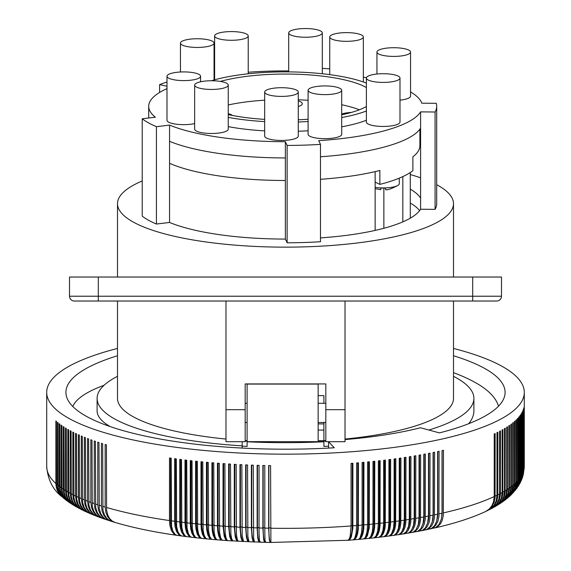 <?xml version="1.0" encoding="UTF-8"?>
<svg xmlns="http://www.w3.org/2000/svg" width="571" height="571" viewBox="0 0 571 571"><rect width="100%" height="100%" fill="white"/><g stroke="black" fill="none" stroke-linecap="round" stroke-linejoin="round"><path stroke-width="0.86" d="M242.183 448.078L242.183 446.179A215.988 55.901 0 0 0 247.1 446.422L247.1 441.668L323.9 441.668L323.9 446.408A215.988 55.901 0 0 0 328.575 446.179L328.575 441.697M242.183 441.697L242.183 446.179M247.1 441.668L247.1 384.069L318.14 384.069L318.14 440.684L323.9 440.684L323.9 422.497M323.9 441.098L325.82 441.098M323.9 403.297L323.9 395.639L318.14 395.639M318.14 423.882L323.9 423.932L323.9 422.276M323.9 440.684L323.9 441.668M247.1 441.098L245.18 441.098M328.575 448.092L328.575 446.179M318.14 430.056L323.9 430.106M345.02 439.577A191.992 49.691 180 0 0 420.477 427.758L439.434 432.897A219.592 56.836 -0 0 0 505.092 392.363A219.592 56.836 -0 0 0 478.155 365.09A219.592 56.836 -0 0 0 453.495 355.762M117.505 355.762A219.592 56.836 -0 0 0 65.908 392.363A219.592 56.836 -0 0 0 92.845 419.635A219.592 56.836 -0 0 0 334.242 447.778L328.575 441.754M453.495 348.438A238.792 61.804 180 0 1 524.292 392.363A238.792 61.804 180 0 1 400.085 446.586A238.792 61.804 180 0 1 54.031 407.551A238.792 61.804 180 0 1 46.708 392.363A238.792 61.804 180 0 1 117.505 348.438M63.988 498.547L59.013 493.294L57.485 490.146L56.508 485.8L56.422 421.398A238.792 61.804 180 0 1 55.887 420.92L55.887 483.509A238.792 61.804 180 0 1 46.708 466.543L46.708 392.363M66.257 500.324L62.796 497.434L60.69 494.714L59.177 491.574L58.213 487.227L58.128 422.833A238.792 61.804 180 0 1 57.543 422.354L57.543 484.95A238.792 61.804 180 0 1 56.422 483.987M68.613 502.037L64.887 499.125L62.503 496.12L61.004 492.987L60.048 488.648L59.962 424.253A238.792 61.804 180 0 1 59.334 423.782L59.334 486.371A238.792 61.804 180 0 1 58.128 485.421M71.061 503.679L67.735 501.352L64.908 498.233L62.967 494.393L62.018 490.061L61.932 425.666A238.792 61.804 180 0 1 61.261 425.195L61.261 487.784A238.792 61.804 180 0 1 59.962 486.842M73.595 505.271L69.776 502.716L66.978 499.611L65.201 496.192L64.223 492.352L64.031 427.058A238.792 61.804 180 0 1 63.317 426.601L63.317 489.19A238.792 61.804 180 0 1 61.932 488.255M76.221 506.812L72.581 504.571L69.669 501.659L67.578 497.969L66.45 493.737L66.265 428.443A238.792 61.804 180 0 1 65.508 427.986L65.508 490.575A238.792 61.804 180 0 1 64.031 489.647M78.934 508.304L74.865 505.906L71.989 503.008L69.919 499.332L68.806 495.1L68.62 429.813A238.792 61.804 180 0 1 67.828 429.363L67.828 491.952A238.792 61.804 180 0 1 66.265 491.031M81.739 509.76L77.271 507.219L74.43 504.343L72.396 500.674L71.289 496.456L71.111 431.169A238.792 61.804 180 0 1 70.269 430.72L70.269 493.308A238.792 61.804 180 0 1 68.62 492.402M84.636 511.166L80.447 508.982L77.506 506.299L74.987 502.002L73.902 497.791L73.723 432.504A238.792 61.804 180 0 1 72.845 432.061L72.845 494.65A238.792 61.804 180 0 1 71.111 493.758M87.627 512.544L83.088 510.26L80.19 507.598L78.034 504.1L76.642 499.111L76.464 433.824A238.792 61.804 180 0 1 75.543 433.389L75.543 495.978A238.792 61.804 180 0 1 73.723 495.093M90.71 513.886L85.85 511.523L82.995 508.882L80.554 504.614L79.497 500.41L79.326 435.131A238.792 61.804 180 0 1 78.363 434.702L78.363 497.291A238.792 61.804 180 0 1 76.464 496.413M93.88 515.192L89.369 513.179L86.421 510.738L84.18 507.419L82.609 502.573L82.31 436.415A238.792 61.804 180 0 1 81.303 435.994L81.303 498.583A238.792 61.804 180 0 1 79.326 497.719M97.141 516.462L92.352 514.407L89.454 511.98L86.906 507.926L85.707 503.836L85.407 437.679A238.792 61.804 180 0 1 84.365 437.265L84.365 499.853A238.792 61.804 180 0 1 82.31 499.004M100.496 517.704L96.085 515.97L92.859 513.486L90.439 509.91L88.926 505.085L88.626 438.928A238.792 61.804 180 0 1 87.549 438.514L87.549 501.11A238.792 61.804 180 0 1 85.407 500.275M103.943 518.918L99.283 517.148L96.121 514.685L93.744 511.124L92.252 506.306L91.967 440.155A238.792 61.804 180 0 1 90.846 439.749L90.846 502.337A238.792 61.804 180 0 1 88.626 501.516M107.476 520.102L102.587 518.311L99.49 515.863L97.156 512.315L95.7 507.512L95.414 441.362A238.792 61.804 180 0 1 94.258 440.962L94.258 503.551A238.792 61.804 180 0 1 91.967 502.744M111.102 521.252L106.006 519.446L103.208 517.283L100.682 513.486L99.254 508.69L98.976 442.539A238.792 61.804 180 0 1 97.784 442.154L97.784 504.743A238.792 61.804 180 0 1 95.414 503.95M114.807 522.379L110.124 520.866L106.791 518.418L104.322 514.635L102.923 509.846L102.652 443.703A238.792 61.804 180 0 1 101.417 443.317L101.417 505.906A238.792 61.804 180 0 1 98.976 505.128M176.917 535.334L176.646 535.298C153.513 531.994 132.979 527.711 115.042 522.451L112.016 520.923L109.568 518.411L107.755 515.028L106.577 510.11L106.427 444.838A238.792 61.804 180 0 1 105.164 444.459L105.164 507.055A238.792 61.804 180 0 1 102.652 506.291M181.764 536.005L176.767 535.298L174.926 534.235L172.842 530.973L171.543 525.998L171.179 458.213A238.792 61.804 180 0 1 169.501 457.971L169.501 520.559A238.792 61.804 180 0 1 106.427 507.426M186.667 536.64L181.607 535.962L179.858 534.913L177.881 531.665L176.646 526.698L176.303 458.913A238.792 61.804 180 0 1 174.598 458.684L174.598 521.273A238.792 61.804 180 0 1 171.179 520.802M191.628 537.247L186.503 536.604L184.854 535.562L182.977 532.329L181.814 527.368L181.485 459.584A238.792 61.804 180 0 1 179.758 459.362L179.758 521.951A238.792 61.804 180 0 1 176.303 521.501M196.638 537.825L191.463 537.211L190.2 536.476L188.351 533.535L187.038 528.004L186.731 460.219A238.792 61.804 180 0 1 184.983 460.012L184.983 522.601A238.792 61.804 180 0 1 181.485 522.172M201.699 538.367L196.788 537.853L195.289 537.054L193.555 534.128L192.32 528.603L192.034 460.826A238.792 61.804 180 0 1 190.271 460.626L190.271 523.214A238.792 61.804 180 0 1 186.731 522.808M206.809 538.874L201.834 538.389L200.435 537.611L198.622 534.113L197.659 529.174L197.388 461.397A238.792 61.804 180 0 1 195.61 461.211L195.61 523.8A238.792 61.804 180 0 1 192.034 523.414M211.955 539.352L206.93 538.903L205.631 538.125L204.125 535.213L203.14 530.495L202.798 461.932A238.792 61.804 180 0 1 200.999 461.753L200.999 524.342A238.792 61.804 180 0 1 197.388 523.985M217.144 539.802L212.077 539.381L211.106 538.853L209.65 536.248L208.572 530.994L208.258 462.431A238.792 61.804 180 0 1 206.445 462.267L206.445 524.856A238.792 61.804 180 0 1 202.798 524.521M222.376 540.209L217.258 539.823L216.366 539.302L215.039 536.704L214.089 531.844L213.761 462.903A238.792 61.804 180 0 1 211.934 462.746L211.934 525.341A238.792 61.804 180 0 1 208.258 525.02M227.636 540.587L222.483 540.237L221.676 539.723L220.47 537.133L219.607 532.279L219.307 463.331A238.792 61.804 180 0 1 217.465 463.195L217.465 525.784A238.792 61.804 180 0 1 213.761 525.491M232.932 540.93L227.836 540.63L227.022 540.109L225.938 537.518L225.16 532.672L224.895 463.731A238.792 61.804 180 0 1 223.04 463.602L223.04 526.191A238.792 61.804 180 0 1 219.307 525.92M238.264 541.237L232.711 540.801L231.555 538.367L230.855 534.142L230.513 464.095A238.792 61.804 180 0 1 228.65 463.98L228.65 526.569A238.792 61.804 180 0 1 224.895 526.319M243.617 541.508L238.086 541.115L237.186 539.138L236.465 534.47L236.166 464.423A238.792 61.804 180 0 1 234.288 464.316L234.288 526.905A238.792 61.804 180 0 1 230.513 526.683M248.992 541.736L243.482 541.394L242.161 535.462L241.847 464.715A238.792 61.804 180 0 1 239.963 464.623L239.963 527.211A238.792 61.804 180 0 1 236.166 527.012M254.395 541.929L248.999 541.743L247.864 536.39L247.557 464.972A238.792 61.804 180 0 1 245.658 464.887L245.658 527.476A238.792 61.804 180 0 1 241.847 527.304M259.819 542.065L254.423 541.958L253.624 537.861L253.288 465.187A238.792 61.804 180 0 1 251.383 465.122L251.383 527.711A238.792 61.804 180 0 1 247.557 527.561M260.283 541.544C259.527 543.464 259.113 538.938 259.034 527.961L259.034 465.372A238.792 61.804 180 0 1 257.128 465.315L257.128 527.904A238.792 61.804 180 0 1 253.288 527.782M265.586 541.686C265.108 543.606 264.844 539.088 264.801 528.111L264.801 465.522A238.792 61.804 180 0 1 262.888 465.479L262.888 528.068A238.792 61.804 180 0 1 259.034 527.961M270.897 541.793L270.575 465.636A238.792 61.804 180 0 1 268.663 465.601L268.663 528.189A238.792 61.804 180 0 1 264.801 528.111M348.032 540.252L349.859 539.452L351.286 537.075L352.842 528.503L352.907 463.238A238.792 61.804 180 0 1 351.065 463.381L351.065 525.97A238.792 61.804 180 0 1 270.575 528.225M353.263 539.845L354.898 539.281L356.482 537.14L357.653 533.585L358.317 528.924L358.445 462.803A238.792 61.804 180 0 1 356.618 462.953L356.618 525.541A238.792 61.804 180 0 1 352.907 525.834M358.46 539.409L360.165 538.831L361.85 536.676L363.099 533.114L363.806 528.446L363.941 462.324A238.792 61.804 180 0 1 362.121 462.489L362.121 525.077A238.792 61.804 180 0 1 358.445 525.391M363.613 538.931L365.704 538.089L367.424 535.684L369.244 527.939L369.387 461.818A238.792 61.804 180 0 1 367.588 461.989L367.588 524.578A238.792 61.804 180 0 1 363.941 524.913M368.723 538.424L370.9 537.575L372.442 535.655L373.841 532.072L374.633 527.397L374.783 461.275A238.792 61.804 180 0 1 373.006 461.454L373.006 524.042A238.792 61.804 180 0 1 369.387 524.406M373.791 537.889L376.039 537.018L377.945 534.584L379.322 530.787L380.043 525.955L380.129 460.697A238.792 61.804 180 0 1 378.366 460.89L378.366 523.479A238.792 61.804 180 0 1 374.783 523.864M378.809 537.318L381.128 536.433L383.134 533.985L384.576 530.181L385.254 526.212L385.425 460.083A238.792 61.804 180 0 1 383.676 460.29L383.676 522.879A238.792 61.804 180 0 1 380.129 523.286M383.776 536.711L386.16 535.819L388.259 533.357L389.765 529.538L390.557 524.706L390.657 459.441A238.792 61.804 180 0 1 388.93 459.655L388.93 522.244A238.792 61.804 180 0 1 385.425 522.672M388.687 536.076L391.128 535.17L393.319 532.7L394.682 529.588L395.639 524.892L395.824 458.763A238.792 61.804 180 0 1 394.118 458.991L394.118 521.58A238.792 61.804 180 0 1 390.657 522.03M393.54 535.412L396.038 534.492L398.322 532.008L399.964 528.168L400.821 523.322L400.928 458.056A238.792 61.804 180 0 1 400.085 458.178A238.792 61.804 180 0 1 399.243 458.292L399.243 520.88A238.792 61.804 180 0 1 395.824 521.352M61.811 496.691L59.041 493.63L57.314 490.525L56.251 487.113L55.887 483.509M63.731 498.34L61.211 495.756L59.334 492.759L58.106 489.426L57.543 484.95M65.993 500.132L62.981 497.155L61.111 494.172L59.891 490.846L59.334 486.371M68.356 501.859L65.429 499.218L63.024 495.571L61.811 492.259L61.261 487.784M70.797 503.515L68.035 501.231L65.465 497.741L63.866 493.651L63.317 489.19M73.338 505.121L70.183 502.594L67.635 499.118L66.05 495.036L65.508 490.575M75.964 506.67L72.46 503.936L69.933 500.482L68.363 496.413L67.828 491.952M78.677 508.176L75.151 505.563L72.36 501.823L70.804 497.762L70.269 493.308M81.489 509.632L77.97 507.169L75.336 503.9L73.366 499.104L72.845 494.65M84.387 511.052L80.611 508.461L78.006 505.207L76.286 501.281L75.543 495.978M87.37 512.43L83.98 510.288L80.796 506.506L79.098 502.587L78.363 497.291M90.454 513.779L86.849 511.545L83.709 507.783L82.031 503.872L81.303 498.583M93.623 515.092L89.84 512.779L86.735 509.039L84.865 504.293L84.365 499.853M96.884 516.37L92.937 514L89.883 510.274L88.255 506.384L87.549 501.11M100.239 517.619L96.756 515.692L93.573 512.194L91.546 507.619L90.846 502.337M103.686 518.832L100.075 516.869L96.942 513.386L94.943 508.825L94.258 503.551M107.22 520.017L103.501 518.018L100.425 514.564L98.462 510.01L97.784 504.743M110.838 521.173L107.041 519.153L104.015 515.713L102.081 511.173L101.417 505.906M114.55 522.308L110.681 520.26L107.705 516.841L105.813 512.308L105.164 507.055M170.522 458.12L170.522 520.274A19.228 9.757 99.1 0 0 173.006 531.365M176.646 535.298L173.991 534.106L171.493 530.78L169.937 525.77L169.501 520.559M175.575 458.82L175.575 520.98A19.228 9.372 98.6 0 0 178.238 532.5M181.492 535.976L178.909 534.791L176.51 531.487L175.019 526.483L174.598 521.273M180.7 459.484L180.7 521.651A19.228 8.979 98.1 0 0 183.505 533.564M186.396 536.619L183.891 535.441L181.592 532.151L180.165 527.161L179.758 521.951M185.882 460.119L185.882 522.294A19.228 8.586 97.7 0 0 188.808 534.549M191.356 537.225L188.58 535.719L186.738 532.786L185.504 528.596L184.983 522.601M191.121 460.726L191.121 522.9A19.228 8.18 97.2 0 0 194.147 535.462M196.367 537.803L194.033 536.654L191.935 533.393L190.764 529.21L190.271 523.214M196.424 461.297L196.424 523.479A19.228 7.773 96.8 0 0 199.515 536.312M201.42 538.353L199.186 537.211L197.195 533.964L195.953 528.996L195.61 523.8M201.77 461.832L201.77 524.021A19.228 7.366 96.4 0 0 204.91 537.097M206.524 538.867L204.389 537.739L202.505 534.499L201.327 529.538L200.999 524.342M207.173 462.339L207.173 524.528A19.228 6.945 96 0 0 210.335 537.818M211.67 539.345L209.643 538.232L207.858 535.006L206.752 530.052L206.445 524.856M212.619 462.803L212.619 525.006A19.228 6.524 95.5 0 0 215.774 538.474M216.859 539.795L214.939 538.689L213.261 535.477L212.326 531.323L211.934 525.341M218.101 463.245L218.101 525.448A19.228 6.103 95.1 0 0 221.234 539.081M222.083 540.209L220.278 539.117L218.707 535.912L217.737 530.973L217.465 525.784M223.632 463.645L223.632 525.848A19.228 5.674 94.7 0 0 226.708 539.631M227.344 540.594L225.652 539.509L224.196 536.312L223.04 526.191M229.192 464.009L229.192 526.219A19.228 5.246 94.4 0 0 232.197 540.123M232.633 540.944L231.062 539.866L229.72 536.683L228.65 526.569M234.795 464.344L234.795 526.562A19.228 4.811 94 0 0 237.693 540.559M237.95 541.258L236.501 540.195L235.273 537.018L234.288 526.905M240.42 464.644L240.42 526.862A19.228 4.375 93.6 0 0 243.189 540.944M243.296 541.536L241.976 540.487L240.855 537.311L239.963 527.211M246.072 464.908L246.072 527.126A19.228 3.933 93.2 0 0 248.699 541.279M248.67 541.786L247.471 540.737L246.465 537.575L245.658 527.476M251.754 465.137L251.754 527.354A19.228 3.497 92.8 0 0 254.209 541.558M254.059 542L252.996 540.958L252.096 537.803L251.383 527.711M257.45 465.329L257.45 527.547A19.228 3.048 92.5 0 0 259.719 541.772M259.462 542.186L258.535 541.151L257.749 537.996L257.128 527.904M263.16 465.486L263.16 527.704A19.228 2.605 92.1 0 0 265.151 541.922L265.308 541.929M265.272 542.129L264.316 541.822L263.588 539.252L262.888 528.068M268.884 465.608L268.884 527.825A19.228 2.163 91.7 0 0 270.54 542.036L270.847 542.043M270.754 542.072L270.04 542.272L269.276 539.624L268.663 528.189M270.811 542.45L347.925 540.28L349.274 538.91L350.194 536.069L351.065 525.97M352.278 463.288L352.278 525.491A19.228 6.053 84.9 0 1 349.152 539.145M348.324 540.252L353.156 539.873L354.641 538.489L356.04 533.714L356.618 525.541M357.767 462.86L357.767 525.056A19.228 6.481 84.5 0 1 354.612 538.546M353.556 539.845L358.595 539.367L359.973 538.039L361.614 532.543L362.121 525.077M363.22 462.389L363.22 524.585A19.228 6.902 84.1 0 1 360.051 537.896M358.745 539.395L363.763 538.896L365.254 537.554L367.032 532.051L367.588 524.578M368.623 461.889L368.623 524.078A19.228 7.316 83.7 0 1 365.476 537.175M363.898 538.917L368.88 538.382L370.729 536.661L372.406 531.522L373.006 524.042M373.976 461.354L373.976 523.543A19.228 7.73 83.2 0 1 370.879 536.405M369.009 538.41L373.955 537.846L375.932 536.112L377.731 530.959L378.366 523.479M379.28 460.79L379.28 522.972A19.228 8.137 82.8 0 1 376.246 535.562M374.069 537.868L378.973 537.275L381.085 535.527L382.998 530.366L383.676 522.879M384.533 460.19L384.533 522.365A19.228 8.536 82.4 0 1 381.592 534.656M379.087 537.29L384.283 536.554L386.46 534.485L388.351 528.996L388.93 522.244M389.722 459.555L389.722 521.723A19.228 8.936 81.9 0 1 386.902 533.678M384.047 536.683L389.208 535.919L391.506 533.835L393.512 528.339L394.118 521.58M394.847 458.891L394.847 521.059A19.228 9.329 81.5 0 1 392.17 532.629M388.958 536.048L394.076 535.255L396.495 533.15L398.444 528.382L399.243 520.88M399.914 458.199L399.914 520.352A19.228 9.714 81 0 1 397.402 531.494M393.812 535.377L398.879 534.556L401.42 532.443L403.461 527.654L404.304 520.152A238.792 61.804 180 0 1 400.928 520.645M398.337 534.713L400.885 533.785L403.254 531.28L404.96 527.433L405.853 522.579L405.967 457.314A238.792 61.804 180 0 1 404.304 457.564L404.304 520.152M404.91 457.471L404.91 519.617A19.228 10.092 80.5 0 1 402.598 530.281M398.608 534.677L403.611 533.828L406.274 531.701L408.593 526.155L409.293 519.389A238.792 61.804 180 0 1 405.967 519.903M403.076 533.985L405.66 533.043L408.122 530.523L409.892 526.669L410.813 521.808L410.934 456.543A238.792 61.804 180 0 1 409.293 456.8L409.293 519.389M409.835 456.714L409.835 518.853A19.228 10.471 80 0 1 407.737 528.974M403.347 533.949L408.708 532.9L411.398 530.452L413.475 525.37L414.211 518.596A238.792 61.804 180 0 1 410.934 519.132M407.751 533.221L410.371 532.272L412.912 529.745L414.746 525.87L415.702 521.002L415.824 455.737A238.792 61.804 180 0 1 414.211 456.008L414.211 518.596M414.689 455.929L414.689 518.061A19.228 10.842 79.5 0 1 412.826 527.568M408.015 533.186L413.318 532.108L416.116 529.645L418.286 524.549L419.05 517.776A238.792 61.804 180 0 1 415.824 518.325M412.355 532.436L415.481 531.151L418.001 528.368L419.528 525.042L420.513 520.174L420.641 454.909A238.792 61.804 180 0 1 419.05 455.187L419.05 517.776M419.471 455.116L419.471 517.233A19.228 11.206 78.9 0 1 417.858 526.048M412.626 532.393L417.858 531.294L420.763 528.81L423.018 523.7L423.81 516.919A238.792 61.804 180 0 1 420.641 517.497M416.894 531.615L420.056 530.323L422.654 527.518L424.224 524.185L425.245 519.31L425.374 454.045A238.792 61.804 180 0 1 423.81 454.33L423.81 516.919M424.167 454.266L424.167 516.377A19.228 11.556 78.4 0 1 422.825 524.406M417.158 531.565L422.312 530.445L425.331 527.947L427.672 522.822L428.493 516.041A238.792 61.804 180 0 1 425.374 516.634M421.362 530.766L424.546 529.467L427.229 526.64L429.092 522.551L429.892 518.418L430.027 453.146A238.792 61.804 180 0 1 428.493 453.445L428.493 516.041M428.785 453.395L428.785 515.492A19.228 11.905 77.8 0 1 427.729 522.615M421.626 530.716L426.694 529.574L429.82 527.054L432.24 521.915L433.089 515.128A238.792 61.804 180 0 1 430.027 515.741M425.759 529.881L428.957 528.575L431.712 525.741L433.382 522.386L434.46 517.497L434.595 452.225A238.792 61.804 180 0 1 433.089 452.539L433.089 515.128M433.318 452.489L433.318 514.578A19.228 12.248 77.2 0 1 432.547 520.645M426.023 529.831L431.49 528.439L434.61 525.613L436.722 520.98L437.6 514.185A238.792 61.804 180 0 1 434.595 514.814M430.084 528.974L433.289 527.661L436.116 524.806L437.829 521.444L438.935 516.548L439.078 451.276A238.792 61.804 180 0 1 437.6 451.597L437.6 514.185M437.764 451.561L437.764 513.636A19.228 12.583 76.6 0 1 437.272 518.461M430.348 528.924L435.716 527.511L438.935 524.663L441.326 519.239L442.025 513.215A238.792 61.804 180 0 1 439.078 513.864M434.331 528.039L437.529 526.719L440.427 523.85L442.182 520.474L443.324 515.57L443.467 450.298A238.792 61.804 180 0 1 442.025 450.626L442.025 513.215M442.118 450.605L442.118 512.665A19.228 12.912 75.9 0 1 441.883 515.984M434.588 527.982C454.737 523.436 471.803 517.918 485.785 511.438L489.426 508.918L491.895 505.728L493.515 501.845L494.222 496.563A238.792 61.804 180 0 1 443.467 512.886M486.028 511.323L489.468 509.154L492.231 506.07L494.136 502.259L495.064 497.933L495.15 433.539A238.792 61.804 180 0 1 494.222 433.974L494.222 496.563M488.933 509.917L492.116 507.869L494.907 504.764L496.834 500.938L497.776 496.613L497.862 432.211A238.792 61.804 180 0 1 496.977 432.654L496.977 495.243A238.792 61.804 180 0 1 495.15 496.128M486.285 511.209L490.903 508.661L494.172 505.128L496.256 500.531L496.977 495.243M491.752 508.475L494.643 506.563L497.462 503.444L499.411 499.604L500.36 495.271L500.446 430.869A238.792 61.804 180 0 1 499.604 431.319L499.604 493.908A238.792 61.804 180 0 1 497.862 494.8M489.19 509.796L493.451 507.369L496.763 503.815L498.876 499.197L499.604 493.908M494.479 506.984L497.676 504.678L500.367 501.381L502.137 497.42L502.823 493.915L502.908 429.513A238.792 61.804 180 0 1 502.102 429.97L502.102 492.559A238.792 61.804 180 0 1 500.446 493.465M492.009 508.34L496.506 505.542L499.225 502.48L501.367 497.848L502.102 492.559M497.113 505.449L499.96 503.344L502.673 500.025L504.457 496.049L505.149 492.537L505.235 428.143A238.792 61.804 180 0 1 504.478 428.6L504.478 491.188A238.792 61.804 180 0 1 502.908 492.102M494.736 506.841L498.811 504.214L502.023 500.417L503.736 496.485L504.478 491.188M499.661 503.865L502.723 501.388L504.85 498.654L506.377 495.507L507.355 491.153L507.441 426.758A238.792 61.804 180 0 1 506.727 427.215L506.727 489.804A238.792 61.804 180 0 1 505.235 490.732M497.37 505.299L501.609 502.316L504.236 499.047L505.97 495.107L506.727 489.804M502.116 502.223L504.757 500.018L506.905 497.27L508.44 494.115L509.425 489.754L509.51 425.359A238.792 61.804 180 0 1 508.84 425.823L508.84 488.412A238.792 61.804 180 0 1 507.441 489.347M499.918 503.701L503.665 500.953L506.327 497.669L508.311 492.866L508.84 488.412M504.486 500.524L507.255 497.991L509.275 495.114L510.652 491.867L511.366 488.341L511.452 423.946A238.792 61.804 180 0 1 510.824 424.41L510.824 486.999A238.792 61.804 180 0 1 509.51 487.948M502.373 502.045L506.199 498.983L508.718 495.528L510.288 491.46L510.824 486.999M506.762 498.754L511.066 493.701L512.458 490.446L513.172 486.92L513.258 422.519A238.792 61.804 180 0 1 512.672 422.99L512.672 485.578A238.792 61.804 180 0 1 511.452 486.535M504.743 500.332L508.004 497.591L510.553 494.122L512.137 490.046L512.672 485.578M508.947 496.906L513.136 491.495L514.842 485.486L514.935 421.084A238.792 61.804 180 0 1 514.392 421.562L514.392 484.151A238.792 61.804 180 0 1 513.258 485.107M507.019 498.547L510.267 495.549L512.651 491.924L513.85 488.612L514.392 484.151M511.038 494.964L514.664 490.061L516.384 484.037L516.47 419.635A238.792 61.804 180 0 1 515.977 420.12L515.977 482.709A238.792 61.804 180 0 1 514.935 483.673M509.204 496.677L512.365 493.465L514.221 490.489L515.427 487.177L515.977 482.709M513.036 492.93L516.434 487.805L517.847 481.681L517.876 418.186A238.792 61.804 180 0 1 517.426 418.664L517.426 481.253A238.792 61.804 180 0 1 516.47 482.224M511.295 494.722L515.656 489.054L517.069 484.85L517.426 481.253M514.921 490.789L517.868 485.935L519.118 480.218L519.139 416.723A238.792 61.804 180 0 1 518.732 417.208L518.732 479.797A238.792 61.804 180 0 1 517.876 480.775M513.286 492.666L517.319 486.799L518.375 483.394L518.732 479.797M516.698 488.519L519.153 484.051L520.245 478.748L520.267 415.253A238.792 61.804 180 0 1 519.91 415.738L519.91 478.327A238.792 61.804 180 0 1 519.139 479.312M515.17 490.489L518.654 484.929L519.91 478.327M518.34 486.121L520.431 481.731L521.23 477.27L521.259 413.775A238.792 61.804 180 0 1 520.945 414.26L520.945 476.849A238.792 61.804 180 0 1 520.267 477.841M516.941 488.198L519.846 483.045L520.945 476.849M519.838 483.58L521.28 480.254L522.087 475.786L522.108 412.291A238.792 61.804 180 0 1 521.844 412.783L521.844 475.372A238.792 61.804 180 0 1 521.259 476.364M518.568 485.764L521.023 480.725L521.844 475.372M521.166 480.896L522.451 477.006L522.822 473.388L522.822 410.799A238.792 61.804 180 0 1 522.601 411.291L522.601 473.887A238.792 61.804 180 0 1 522.108 474.879M520.053 483.187L522.03 478.377L522.601 473.887M522.294 478.07L523.393 471.896L523.393 409.307A238.792 61.804 180 0 1 523.214 409.807L523.214 472.395A238.792 61.804 180 0 1 522.822 473.388M521.359 480.468L522.85 476L523.214 472.395M523.193 475.108L523.821 470.404L523.821 407.815A238.792 61.804 180 0 1 523.693 408.308L523.693 470.897A238.792 61.804 180 0 1 523.393 471.896M522.458 477.606L523.693 470.897M410.292 203.076A136.797 35.402 180 0 1 419.628 210.62M320.488 156.761A136.797 35.402 0 0 0 420.591 128.104L420.591 209.236A136.797 35.402 180 0 1 320.488 237.893M169.558 222.454L169.558 141.322A136.797 35.402 0 0 0 285.372 157.939L285.372 239.071A136.797 35.402 180 0 1 169.558 222.454L156.418 224.039A151.194 39.135 180 0 1 142.222 216.159L142.222 118.797L155.362 117.212A136.797 35.402 0 0 1 148.703 106.306A136.797 35.402 0 0 1 166.989 88.619M156.418 224.039L156.418 126.683L169.558 125.092A136.797 35.402 0 0 0 285.372 141.708L287.134 145.434L287.134 242.796A151.194 39.135 180 0 0 320.488 241.733L320.488 144.377L318.718 140.652A136.797 35.402 0 0 0 420.591 111.873L435.081 112.009A151.194 39.135 180 0 0 436.694 106.306A151.194 39.135 180 0 0 436.251 103.315L421.762 103.187A136.797 35.402 0 0 0 410.549 91.952M366.432 77.763A136.797 35.402 0 0 0 363.342 77.192M410.292 174.555A167.995 43.482 180 0 1 420.591 177.817M436.694 184.711A167.995 43.482 180 0 1 453.495 203.669A167.995 43.482 180 0 1 285.5 247.143A167.995 43.482 180 0 1 117.505 203.669A167.995 43.482 180 0 1 142.222 180.964M410.292 189.165A136.797 35.402 180 0 1 420.591 198.094M436.694 106.306L436.694 203.669A151.194 39.135 180 0 1 435.081 209.371L420.591 209.236M287.134 242.796L285.372 239.071M472.695 277.028L69.512 277.028L69.512 296.228A4.796 4.796 0 0 0 74.309 301.024A4.796 4.796 0 0 1 69.512 296.228L501.488 296.228L501.488 277.028L472.695 277.028L472.695 301.024L496.691 301.024A4.796 4.796 0 0 0 501.488 296.228A4.796 4.796 0 0 1 496.691 301.024A4.796 4.796 0 0 0 501.488 296.228M98.305 277.028L98.305 301.024L74.309 301.024L472.695 301.024M482.295 301.024L496.691 301.024M325.82 409.685L325.82 441.697L345.02 441.697L345.02 409.685L325.82 409.685L325.82 383.933L245.18 383.933L245.18 441.697L225.98 441.697L225.98 409.685L245.18 409.685M453.495 376.318A188.394 48.756 180 0 1 473.894 398.387L473.894 410.906C473.88 415.238 472.124 419.507 468.641 423.718M473.894 398.387A188.394 48.756 180 0 1 428.85 430.027M242.183 445.844A188.394 48.756 180 0 1 97.106 398.387A188.394 48.756 180 0 1 117.505 376.318M110.117 426.566C101.502 421.526 97.17 416.309 97.106 410.906L97.106 398.387M453.495 301.024L453.495 398.387A167.995 43.482 180 0 1 345.02 439.049M325.82 440.598A167.995 43.482 180 0 1 323.9 440.719M247.1 440.719A167.995 43.482 180 0 1 245.18 440.598M225.98 439.049A167.995 43.482 180 0 1 117.505 398.387L117.505 301.024M345.02 301.024L345.02 409.685M225.98 301.024L225.98 409.685M453.495 372.642C479.883 382.549 494.871 393.733 498.476 406.209M72.795 406.481C76 398.858 86.421 391.785 104.065 385.261M169.558 141.322L169.558 125.092M285.372 157.939L285.372 141.708M420.591 128.104L420.591 111.873M435.081 112.009L435.081 209.371M288.705 70.911A136.797 35.402 0 0 0 248.221 72.239M214.617 76.022A136.797 35.402 0 0 0 214.054 76.114M322.301 68.349A151.194 39.135 180 0 1 329.745 68.884M159.594 92.459L159.594 84.636L166.989 86.242M159.594 84.636A151.194 39.135 180 0 1 166.989 82.003M169.558 163.306A134.392 34.781 0 0 0 285.372 180.493M320.488 179.294A134.392 34.781 0 0 0 379.865 170.479L379.865 184.39L375.147 182.092L375.147 171.628M419.892 129.132L419.892 145.712A134.392 34.781 0 0 1 412.876 156.811L412.876 170.715A134.392 34.781 180 0 1 379.865 184.39M402.826 221.869L402.826 176.582M375.147 230.406L375.147 182.092M399.272 178.138L399.272 183.769A16.081 4.161 180 0 1 398.28 185.204A16.081 4.161 180 0 1 383.191 187.93A16.081 4.161 180 0 1 375.147 187.367M385.589 189.194L385.589 188.03A15.767 4.083 180 0 1 383.191 188.08A15.767 4.083 180 0 1 380.793 188.03L380.793 189.194M320.488 144.377A151.194 39.135 180 0 1 287.134 145.434M156.418 126.683A151.194 39.135 180 0 1 142.222 118.797M228.25 126.634A97.198 25.16 0 0 0 264.68 130.873M298.276 131.244A97.198 25.16 0 0 0 308.097 130.773M341.701 126.826A97.198 25.16 0 0 0 366.389 120.253M399.993 122.101A16.802 4.347 180 0 1 383.191 126.448A16.802 4.347 180 0 1 366.389 122.101L366.389 78.056A16.802 4.347 180 0 1 383.191 73.709A16.802 4.347 180 0 1 399.993 78.056L399.993 122.101M410.549 52.061A16.802 4.347 180 0 1 393.747 56.408A16.802 4.347 180 0 1 376.946 52.061A16.802 4.347 180 0 1 393.747 47.714A16.802 4.347 180 0 1 410.549 52.061L410.549 96.106A16.802 4.347 180 0 1 399.993 100.146M228.25 129.146A16.802 4.347 180 0 1 211.456 133.493A16.802 4.347 180 0 1 194.654 129.146L194.654 85.1A16.802 4.347 180 0 1 211.456 80.754A16.802 4.347 180 0 1 228.25 85.1L228.25 129.146M341.701 134.321A16.802 4.347 180 0 1 324.899 138.667A16.802 4.347 180 0 1 308.097 134.321L308.097 90.275A16.802 4.347 180 0 1 324.899 85.928A16.802 4.347 180 0 1 341.701 90.275L341.701 134.321M194.654 123.614A16.802 4.347 180 0 1 176.732 124.25A16.802 4.347 180 0 1 166.989 120.303L166.989 76.257A16.802 4.347 180 0 1 183.791 71.91A16.802 4.347 180 0 1 200.585 76.257L200.585 81.781M363.342 36.972A16.802 4.347 180 0 1 346.547 41.326A16.802 4.347 180 0 1 329.745 36.972A16.802 4.347 180 0 1 346.547 32.626A16.802 4.347 180 0 1 363.342 36.972L363.342 81.018A16.802 4.347 180 0 1 363.028 81.86M298.276 136.098A16.802 4.347 180 0 1 281.482 140.452A16.802 4.347 180 0 1 264.68 136.098L264.68 92.059A16.802 4.347 180 0 1 281.482 87.706A16.802 4.347 180 0 1 298.276 92.059L298.276 136.098M366.389 83.088A97.198 25.16 0 0 0 211.406 80.754M228.25 117.362A97.198 25.16 0 0 0 264.68 121.602M298.276 121.973A97.198 25.16 0 0 0 308.097 121.502M341.701 117.555A97.198 25.16 0 0 0 366.389 110.981M264.68 119.375A88.798 22.983 180 0 1 228.25 114.6M220.363 81.41A88.798 22.983 180 0 1 285.5 74.052A88.798 22.983 180 0 1 366.389 87.556M366.389 106.513A88.798 22.983 180 0 1 341.701 114.828M308.097 119.26A88.798 22.983 180 0 1 298.276 119.774M228.25 104.964A88.798 22.983 180 0 1 264.68 100.189M341.701 113.95A16.802 4.347 180 0 1 351.336 112.451M298.276 99.789A88.798 22.983 180 0 1 308.097 100.303M341.701 104.736A88.798 22.983 180 0 1 359.38 109.782M298.276 100.889A16.802 4.347 180 0 1 302.302 103.708A16.802 4.347 180 0 1 298.276 106.534M228.25 113.65A16.802 4.347 180 0 1 232.418 115.456M288.705 32.897A16.802 4.347 180 0 1 305.506 28.55A16.802 4.347 180 0 1 322.301 32.897A16.802 4.347 180 0 1 305.506 37.243A16.802 4.347 180 0 1 288.705 32.897L288.705 71.889M322.301 32.897L322.301 73.752M399.993 78.056A16.802 4.347 180 0 1 383.191 82.41A16.802 4.347 180 0 1 366.389 78.056M376.946 52.061L376.946 74.023M228.25 85.1A16.802 4.347 180 0 1 211.456 89.447A16.802 4.347 180 0 1 194.654 85.1M341.701 90.275A16.802 4.347 180 0 1 324.899 94.622A16.802 4.347 180 0 1 308.097 90.275M180.457 43.096A16.802 4.347 180 0 1 197.252 38.749A16.802 4.347 180 0 1 214.054 43.096A16.802 4.347 180 0 1 197.252 47.443A16.802 4.347 180 0 1 180.457 43.096L180.457 71.996M214.054 43.096L214.054 79.976M200.585 76.257A16.802 4.347 180 0 1 183.791 80.604A16.802 4.347 180 0 1 166.989 76.257M329.745 36.972L329.745 74.63M298.276 92.059A16.802 4.347 180 0 1 281.482 96.406A16.802 4.347 180 0 1 264.68 92.059M214.617 35.937A16.802 4.347 180 0 1 231.419 31.583A16.802 4.347 180 0 1 248.221 35.937A16.802 4.347 180 0 1 231.419 40.284A16.802 4.347 180 0 1 214.617 35.937L214.617 79.819M248.221 35.937L248.221 73.802M247.1 441.783A215.988 55.901 0 0 0 323.9 441.776M171.179 520.374A17.28 4.475 180 0 1 170.522 520.274M176.303 521.08A17.28 4.475 180 0 1 175.575 520.98M181.485 521.758A17.28 4.475 180 0 1 181.464 521.758A17.28 4.475 180 0 1 180.7 521.651M185.882 522.294A17.28 4.475 -0 0 0 186.66 522.394A17.28 4.475 -0 0 0 186.731 522.401M191.121 522.9A17.28 4.475 -0 0 0 191.906 522.993A17.28 4.475 -0 0 0 192.034 523.007M197.388 523.586A17.28 4.475 180 0 1 197.216 523.564A17.28 4.475 180 0 1 196.424 523.479M202.798 524.128A17.28 4.475 180 0 1 202.569 524.107A17.28 4.475 180 0 1 201.77 524.021M208.258 524.635A17.28 4.475 180 0 1 207.98 524.606A17.28 4.475 180 0 1 207.173 524.528M213.761 525.106A17.28 4.475 180 0 1 213.433 525.077A17.28 4.475 180 0 1 212.619 525.006M218.101 525.448A17.28 4.475 -0 0 0 218.929 525.513A17.28 4.475 -0 0 0 219.307 525.541M224.895 525.941A17.28 4.475 180 0 1 224.46 525.912A17.28 4.475 180 0 1 223.632 525.848M230.513 526.305A17.28 4.475 180 0 1 230.027 526.284A17.28 4.475 180 0 1 229.192 526.219M236.166 526.64A17.28 4.475 180 0 1 235.63 526.612A17.28 4.475 180 0 1 234.795 526.562M240.42 526.862A17.28 4.475 -0 0 0 241.262 526.905A17.28 4.475 -0 0 0 241.847 526.933M247.557 527.19A17.28 4.475 180 0 1 246.922 527.169A17.28 4.475 180 0 1 246.072 527.126M251.754 527.354A17.28 4.475 -0 0 0 252.603 527.39A17.28 4.475 -0 0 0 253.288 527.411M257.45 527.547A17.28 4.475 -0 0 0 258.299 527.583A17.28 4.475 -0 0 0 259.034 527.597M263.16 527.704A17.28 4.475 -0 0 0 264.016 527.732A17.28 4.475 -0 0 0 264.801 527.747M268.884 527.825A17.28 4.475 -0 0 0 269.748 527.847A17.28 4.475 -0 0 0 270.575 527.861M352.278 525.491A17.28 4.475 180 0 1 351.45 525.563A17.28 4.475 180 0 1 351.065 525.591M357.767 525.056A17.28 4.475 180 0 1 356.954 525.127A17.28 4.475 180 0 1 356.618 525.156M363.22 524.585A17.28 4.475 180 0 1 362.407 524.663A17.28 4.475 180 0 1 362.121 524.685M367.588 524.185A17.28 4.475 -0 0 0 367.824 524.164A17.28 4.475 -0 0 0 368.623 524.078M373.006 523.65A17.28 4.475 -0 0 0 373.184 523.628A17.28 4.475 -0 0 0 373.976 523.543M379.28 522.972A17.28 4.475 180 0 1 378.494 523.065A17.28 4.475 180 0 1 378.366 523.079M384.533 522.365A17.28 4.475 180 0 1 383.755 522.465A17.28 4.475 180 0 1 383.676 522.472M389.722 521.723A17.28 4.475 180 0 1 388.951 521.83A17.28 4.475 180 0 1 388.93 521.83M394.847 521.059A17.28 4.475 180 0 1 394.118 521.159M399.243 520.452A17.28 4.475 -0 0 0 399.914 520.352M404.91 519.617A17.28 4.475 180 0 1 404.304 519.717M409.835 518.853A17.28 4.475 180 0 1 409.293 518.946M414.689 518.061A17.28 4.475 180 0 1 414.211 518.147M419.05 517.312A17.28 4.475 -0 0 0 419.471 517.233M424.167 516.377A17.28 4.475 180 0 1 423.81 516.448M524.292 392.363L524.292 466.543A238.792 61.804 180 0 1 523.821 470.404M383.862 188.073L383.862 228.272M61.554 496.463C52.739 489.433 47.793 479.462 46.708 466.543M264.887 542.329L259.962 542.2M270.319 542.443L265.379 542.343M524.292 466.543L523.322 474.622M245.18 422.497L247.1 422.497M318.14 422.497L325.82 422.497M117.505 203.669L117.505 277.028M453.495 203.669L453.495 277.028M148.703 118.019L148.703 106.306M410.292 218.165L410.292 172.528M385.589 189.715C387.659 190.143 391.884 188.644 398.28 185.204M318.14 403.297L325.82 403.297M245.18 403.297L247.1 403.297M375.147 188.637L380.793 189.715"/></g></svg>
